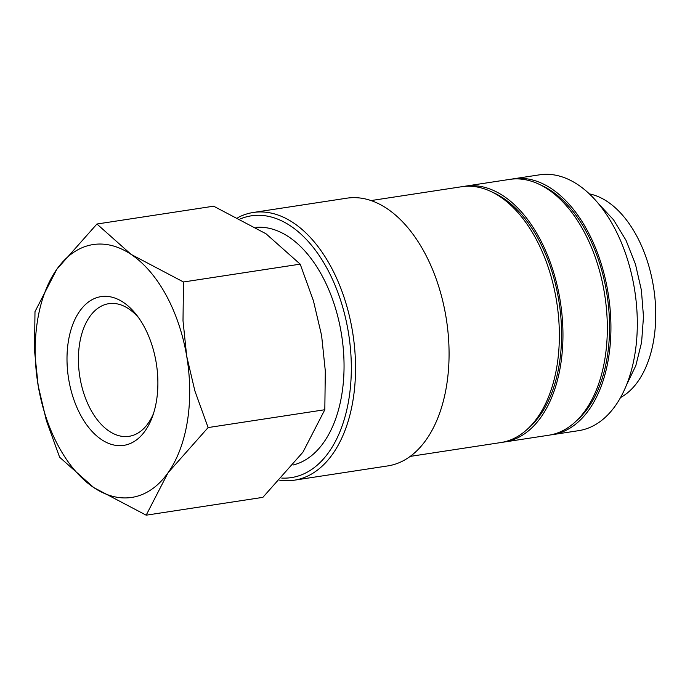 <?xml version="1.0" encoding="UTF-8"?>
<svg xmlns="http://www.w3.org/2000/svg" width="690" height="690" viewBox="0 0 690 690"><rect width="100%" height="100%" fill="white"/><g stroke="black" fill="none" stroke-linecap="round" stroke-linejoin="round"><path stroke-width="1.03" d="M550.508 434.924A129.401 76.556 -98.7 0 0 552.311 434.683L578.694 430.655A129.401 76.556 -98.7 0 0 580.721 430.293A129.401 76.556 -98.7 0 0 634.559 289.455A129.401 76.556 -98.7 0 0 539.597 174.82L513.222 178.848A129.401 76.556 -98.7 0 0 511.428 179.159M552.311 434.683A129.401 76.556 -98.7 0 0 554.337 434.329A129.401 76.556 -98.7 0 0 608.175 293.483A129.401 76.556 -98.7 0 0 513.222 178.848M279.761 480.231A135.421 80.118 -98.7 0 0 294.19 480.214A135.421 80.118 -98.7 0 0 296.321 479.843A135.421 80.118 -98.7 0 0 352.659 332.442A135.421 80.118 -98.7 0 0 253.282 212.477A135.421 80.118 -98.7 0 0 251.16 212.856A135.421 80.118 -98.7 0 0 237.921 217.574M281.753 478.075A132.411 78.341 -98.7 0 0 293.414 477.239A132.411 78.341 -98.7 0 0 348.217 331.364A132.411 78.341 -98.7 0 0 249.263 216.186A132.411 78.341 -98.7 0 0 240.456 218.868M294.19 480.214L387.728 465.923A135.421 80.118 -98.7 0 0 389.859 465.552A135.421 80.118 -98.7 0 0 446.189 318.15A135.421 80.118 -98.7 0 0 346.82 198.185L253.282 212.477M410.171 456.401L500.742 442.566A129.401 76.556 -98.7 0 0 502.777 442.204A129.401 76.556 -98.7 0 0 556.606 301.366A129.401 76.556 -98.7 0 0 461.653 186.731L371.082 200.566M528.54 428.093A127.15 75.219 -98.7 0 0 559.159 302.738A127.15 75.219 -98.7 0 0 492.505 192.243M502.536 442.256A129.401 76.556 -98.7 0 0 504.338 442.014L548.714 435.235A129.401 76.556 -98.7 0 0 550.741 434.881A129.401 76.556 -98.7 0 0 604.578 294.035A129.401 76.556 -98.7 0 0 509.617 179.4L465.25 186.179A129.401 76.556 -98.7 0 0 463.456 186.49M504.338 442.014A129.401 76.556 -98.7 0 0 506.374 441.66A129.401 76.556 -98.7 0 0 560.202 300.814A129.401 76.556 -98.7 0 0 465.25 186.179M576.512 420.762A127.15 75.219 -98.7 0 0 607.122 295.406A127.15 75.219 -98.7 0 0 540.468 184.911M96.928 224.017L56.856 269.221A127.9 75.667 81.3 0 1 91.123 244.916A127.9 75.667 81.3 0 1 131.109 254.394L96.928 224.017L213.633 206.189L266.012 233.781L300.193 264.149L313.441 300.823L321.609 335.547L325.309 370.953L324.818 409.731L302.953 452.148L262.873 497.352L146.177 515.18L168.041 472.762A127.9 75.667 81.3 0 1 133.774 497.067A127.9 75.667 81.3 0 1 93.788 487.589A127.9 75.667 81.3 0 1 38.2 385.822A127.9 75.667 81.3 0 1 56.856 269.221L34.992 311.639L34.5 350.416L38.2 385.822L46.359 420.546L59.616 457.22L93.788 487.589L146.177 515.18M153.516 413.474A67.094 39.692 81.3 0 1 130.125 436.132A67.094 39.692 81.3 0 1 129.073 436.322A67.094 39.692 81.3 0 1 79.842 376.887A67.094 39.692 81.3 0 1 107.752 303.867A67.094 39.692 81.3 0 1 108.804 303.678A67.094 39.692 81.3 0 1 138.957 318.185M124.993 445.154A75.236 44.514 81.3 0 1 68.767 379.716A75.236 44.514 81.3 0 1 99.903 296.829A75.236 44.514 81.3 0 1 137.017 315.537A75.236 44.514 81.3 0 1 152.456 416.579A75.236 44.514 81.3 0 1 124.993 445.154M255.887 227.389A120.371 71.217 81.3 0 1 341.619 335.168A120.371 71.217 81.3 0 1 293.138 464.991M589.381 193.899A105.329 62.316 81.3 0 1 653.723 288.282A105.329 62.316 81.3 0 1 620.5 397.578M168.041 472.762L208.113 427.567L194.865 390.885L186.697 356.161A127.9 75.667 81.3 0 1 168.041 472.762M186.697 356.161L183.005 320.755L183.488 281.986L131.109 254.394A127.9 75.667 81.3 0 1 186.697 356.161M208.113 427.567L324.818 409.731M183.488 281.986L300.193 264.149M598.618 203.843L613.531 219.8L626.002 240.301L635.456 264.201L641.389 290.171L643.485 316.719L641.596 342.361L635.818 365.648L626.348 385.331"/></g></svg>
